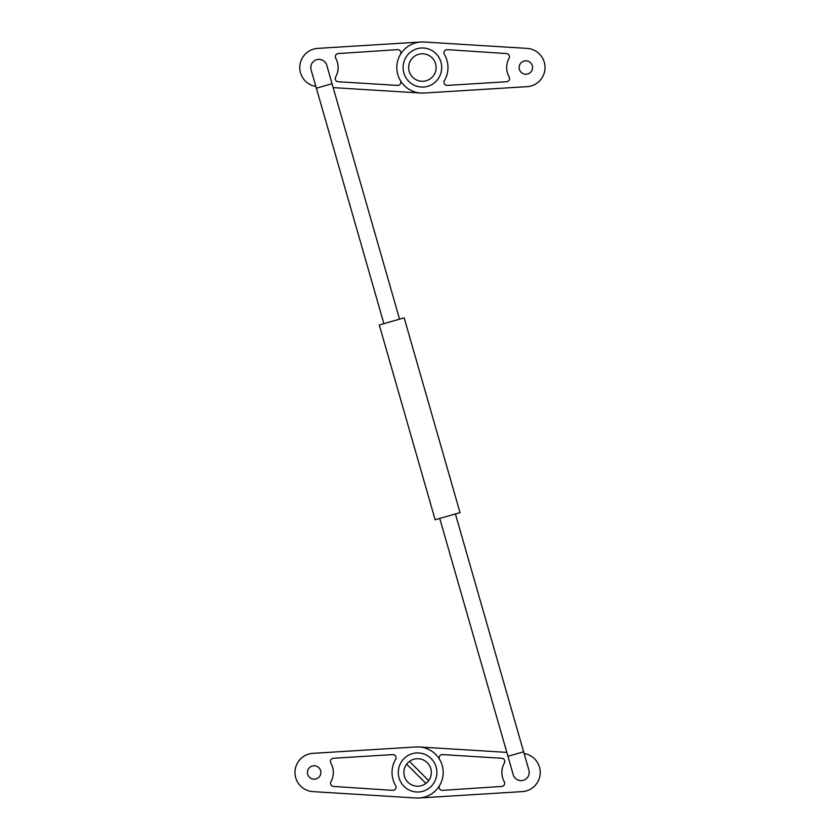 <?xml version="1.0" encoding="UTF-8"?>
<svg xmlns="http://www.w3.org/2000/svg" width="840" height="840" viewBox="0 0 840 840"><rect width="100%" height="100%" fill="white"/><g stroke="black" fill="none" stroke-linecap="round" stroke-linejoin="round"><path stroke-width="1.26" d="M525.861 60.816A6.71 6.71 0 0 0 519.141 67.526A6.71 6.71 0 0 0 525.861 74.235A6.71 6.71 0 0 0 532.571 67.526A6.71 6.71 0 0 0 525.861 60.816M421.533 53.812A13.745 13.745 0 0 1 436.107 66.675A13.745 13.745 0 0 1 423.245 81.249A13.745 13.745 0 0 1 408.671 68.376A13.745 13.745 0 0 1 421.533 53.812M400.397 54.485A3.192 3.192 0 0 0 397.435 49.665L338.331 53.55A3.192 3.192 0 0 0 335.738 58.285A19.183 19.183 0 0 1 335.622 76.976A3.192 3.192 0 0 0 338.205 81.742L397.457 85.397A3.192 3.192 0 0 0 400.397 80.577M315.882 86.468A19.183 19.183 0 0 1 317.741 48.384L420.819 42M420.819 93.051L333.175 87.623M444.392 80.577A3.192 3.192 0 0 0 447.332 85.397L506.572 81.742A3.192 3.192 0 0 0 509.156 76.976A19.183 19.183 0 0 1 509.04 58.285A3.192 3.192 0 0 0 506.457 53.55L447.353 49.665A3.192 3.192 0 0 0 444.392 54.485A25.578 25.578 0 0 1 444.392 80.577M527.037 86.667L423.98 93.051A25.578 25.578 0 0 1 396.816 67.526A25.578 25.578 0 0 1 423.98 42L527.037 48.384A19.183 19.183 0 0 1 545.034 67.526A19.183 19.183 0 0 1 527.037 86.667M507.948 756.284L523.625 751.79L528.906 770.227A8.148 8.148 0 0 1 523.32 780.308A8.148 8.148 0 0 1 513.23 774.722L439.751 518.448M316.68 59.693A8.148 8.148 0 0 0 311.094 69.773L316.375 88.211L324.219 85.964L332.052 83.717L326.77 65.279A8.148 8.148 0 0 0 316.68 59.693A8.148 8.148 0 0 1 326.77 65.279M391.734 321.405L404.177 317.846L460.026 512.631L435.141 519.771L379.281 324.975L391.734 321.405M314.139 779.184A6.71 6.71 0 0 0 320.859 772.475A6.71 6.71 0 0 0 314.139 765.765A6.71 6.71 0 0 0 307.43 772.475A6.71 6.71 0 0 0 314.139 779.184M407.831 762.815A13.745 13.745 0 0 1 427.266 762.689A13.745 13.745 0 0 1 425.911 783.426A13.745 13.745 0 0 1 407.274 781.536A13.745 13.745 0 0 1 407.831 762.815M406.655 764.169L425.911 783.426M428.673 780.633L409.458 761.408M439.604 785.516A3.192 3.192 0 0 0 442.565 790.335L501.669 786.45A3.192 3.192 0 0 0 504.263 781.715A19.183 19.183 0 0 1 504.378 763.025A3.192 3.192 0 0 0 501.795 758.258L442.544 754.603A3.192 3.192 0 0 0 439.604 759.423M524.118 753.533A19.183 19.183 0 0 1 522.26 791.616L419.181 798M419.181 746.949L506.825 752.377M395.608 759.423A3.192 3.192 0 0 0 392.669 754.603L333.428 758.258A3.192 3.192 0 0 0 330.844 763.025A19.183 19.183 0 0 1 330.96 781.715A3.192 3.192 0 0 0 333.543 786.45L392.647 790.335A3.192 3.192 0 0 0 395.608 785.516A25.578 25.578 0 0 1 395.608 759.423M312.963 753.333L416.02 746.949A25.578 25.578 0 0 1 443.184 772.475A25.578 25.578 0 0 1 416.02 798L312.963 791.616A19.183 19.183 0 0 1 294.966 772.475A19.183 19.183 0 0 1 312.963 753.333M422.394 47.985A19.541 19.299 -90 0 0 405.678 77.301A19.541 19.299 -90 0 0 439.1 77.301A19.541 19.299 -90 0 0 422.394 47.985M417.606 752.934A19.541 19.299 -90 0 0 400.901 782.25A19.541 19.299 -90 0 0 434.322 782.25A19.541 19.299 -90 0 0 417.606 752.934M383.891 323.652L316.375 88.211M399.567 319.158L332.052 83.717M523.625 751.79L455.417 513.954"/></g></svg>
